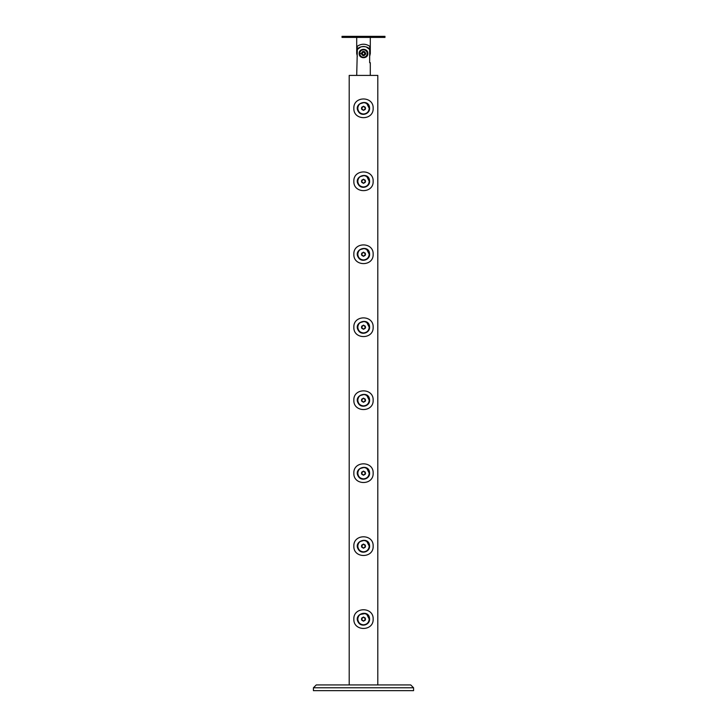 <?xml version="1.0" encoding="UTF-8"?>
<svg xmlns="http://www.w3.org/2000/svg" width="727" height="727" viewBox="0 0 727 727"><rect width="100%" height="100%" fill="white"/><g stroke="black" fill="none" stroke-linecap="round" stroke-linejoin="round"><path stroke-width="1.09" d="M353.84 619.113C353.313 631.563 373.687 631.563 373.16 619.113C373.687 606.654 353.313 606.654 353.84 619.113M369.58 619.113C369.534 608.508 352.386 614.079 358.584 622.685C361.655 627.456 369.898 624.775 369.58 619.113M353.84 546.141C353.313 558.59 373.687 558.59 373.16 546.141C373.687 533.682 353.313 533.682 353.84 546.141M369.58 546.141C369.534 535.545 352.386 541.115 358.584 549.712C361.655 554.483 369.898 551.811 369.58 546.141M353.84 473.168C353.313 485.618 373.687 485.618 373.16 473.168C373.687 460.718 353.313 460.718 353.84 473.168M369.58 473.168C369.534 462.572 352.386 468.143 358.584 476.739C361.655 481.51 369.898 478.839 369.58 473.168M353.84 400.195C353.313 412.654 373.687 412.654 373.16 400.195C373.687 387.745 353.313 387.745 353.84 400.195M369.58 400.195C369.534 389.599 352.386 395.17 358.584 403.767C361.655 408.538 369.898 405.866 369.58 400.195M353.84 327.223C353.313 339.682 373.687 339.682 373.16 327.223C373.687 314.773 353.313 314.773 353.84 327.223M369.58 327.223C369.534 316.627 352.386 322.197 358.584 330.803C361.655 335.574 369.898 332.893 369.58 327.223M353.84 254.25C353.313 266.709 373.687 266.709 373.16 254.25C373.687 241.8 353.313 241.8 353.84 254.25M369.58 254.25C369.534 243.654 352.386 249.225 358.584 257.831C361.655 262.601 369.898 259.921 369.58 254.25M353.84 181.287C353.313 193.736 373.687 193.736 373.16 181.287C373.687 168.828 353.313 168.828 353.84 181.287M369.58 181.287C369.534 170.681 352.386 176.261 358.584 184.858C361.655 189.629 369.898 186.948 369.58 181.287M353.84 108.314C353.313 120.764 373.687 120.764 373.16 108.314C373.687 95.855 353.313 95.855 353.84 108.314M369.58 108.314C369.534 97.718 352.386 103.289 358.584 111.885C361.655 116.656 369.898 113.985 369.58 108.314M365.717 53.516C364.236 50.663 362.764 50.663 361.283 53.516C362.764 56.379 364.236 56.379 365.717 53.516M367.826 53.516C368.135 47.946 358.865 47.946 359.174 53.516C358.865 59.096 368.135 59.096 367.826 53.516M356.703 75.408L357.339 49.481L360.81 46.91L363.127 46.437M363.873 46.437L366.181 46.91L369.661 49.481L369.661 62.695M357.339 49.481C358.929 45.647 368.071 45.647 369.661 49.481M357.275 53.516L357.275 46.237C361.428 43.575 365.572 43.575 369.725 46.237L369.661 54.352L369.725 53.516L370.297 53.516L369.661 56.379M370.297 37.422L370.297 53.516M342.035 36.35L384.965 36.35L384.965 37.422L342.035 37.422L342.035 36.35M365.29 618.077L365.29 619.113L365.29 618.077L363.5 617.041L365.563 619.113L363.5 621.176L361.437 619.113L363.5 617.041L365.29 618.077L365.29 620.14L365.29 619.113L365.29 620.14L363.6 621.122L361.71 620.14L361.71 618.077L362.991 617.332L361.71 618.077L361.71 620.14L363.5 621.176L365.29 620.14L365.29 618.077L363.5 617.041L365.29 618.077M363.5 613.388C366.953 613.752 368.862 615.66 369.225 619.113C368.862 622.557 366.953 624.466 363.5 624.829C360.047 624.466 358.138 622.557 357.775 619.113C358.138 615.66 360.047 613.752 363.5 613.388C360.047 613.752 358.138 615.66 357.775 619.113C358.138 622.557 360.047 624.466 363.5 624.829C366.953 624.466 368.862 622.557 369.225 619.113C368.862 615.66 366.953 613.752 363.5 613.388C360.047 613.752 358.138 615.66 357.775 619.113C358.138 622.557 360.047 624.466 363.5 624.829C366.953 624.466 368.862 622.557 369.225 619.113C368.862 615.66 366.953 613.752 363.5 613.388M358.057 620.876C357.384 618.304 358.075 616.169 360.138 614.479L365.018 613.588M365.781 613.861L366.862 614.479L369.225 619.113M369.189 619.749L368.943 620.876M363.5 617.041L361.71 618.077L363.5 617.041M361.71 618.077L361.71 620.14L361.71 618.077M361.71 620.14L363.5 621.176L361.71 620.14M363.5 621.176L365.29 620.14L363.5 621.176M365.29 545.105L365.29 546.141L365.29 545.105L363.5 544.078L365.563 546.141L363.5 548.203L361.437 546.141L363.5 544.078L365.29 545.105L365.29 547.167L365.29 546.141L365.29 547.167L363.7 548.094L361.71 547.167L362.173 544.832L363.5 544.078L361.71 545.105L361.71 547.167L363.5 548.203L365.29 547.167L365.29 545.105L363.5 544.078L365.29 545.105M363.5 540.415C366.953 540.779 368.862 542.687 369.225 546.141C368.862 549.594 366.953 551.502 363.5 551.866C360.047 551.502 358.138 549.594 357.775 546.141C358.138 542.687 360.047 540.779 363.5 540.415C360.047 540.779 358.138 542.687 357.775 546.141C358.138 549.594 360.047 551.502 363.5 551.866C366.953 551.502 368.862 549.594 369.225 546.141C368.862 542.687 366.953 540.779 363.5 540.415C360.047 540.779 358.138 542.687 357.775 546.141C358.138 549.594 360.047 551.502 363.5 551.866C366.953 551.502 368.862 549.594 369.225 546.141C368.862 542.687 366.953 540.779 363.5 540.415M358.057 547.904C357.384 545.332 358.075 543.196 360.138 541.506L363.982 540.434M365.781 540.888L366.862 541.506L369.225 546.141M369.189 546.786L368.943 547.904M363.5 544.078L361.71 545.105L363.5 544.078M361.71 545.105L361.71 547.167L361.71 545.105M361.71 547.167L363.5 548.203L361.71 547.167M363.5 548.203L365.29 547.167L363.5 548.203M365.29 472.132L365.29 473.168L365.29 472.132L363.5 471.105L365.563 473.168L363.5 475.231L361.437 473.168L363.5 471.105L365.29 472.132L365.29 474.204L365.563 473.168L365.29 474.204L363.5 475.231L361.71 474.204L361.71 472.132L362.382 471.741L363.5 471.105L361.71 472.132L361.71 474.204L363.5 475.231L365.29 474.204L365.29 472.132L363.5 471.105L365.29 472.132M363.5 467.443C366.953 467.806 368.862 469.715 369.225 473.168C368.862 476.621 366.953 478.53 363.5 478.893C360.047 478.53 358.138 476.621 357.775 473.168C358.138 469.715 360.047 467.806 363.5 467.443C360.047 467.806 358.138 469.715 357.775 473.168C358.138 476.621 360.047 478.53 363.5 478.893C366.953 478.53 368.862 476.621 369.225 473.168C368.862 469.715 366.953 467.806 363.5 467.443C360.047 467.806 358.138 469.715 357.775 473.168C358.138 476.621 360.047 478.53 363.5 478.893C366.953 478.53 368.862 476.621 369.225 473.168C368.862 469.715 366.953 467.806 363.5 467.443M358.057 474.94C357.384 472.359 358.075 470.224 360.138 468.533L363.982 467.461M365.781 467.915L366.862 468.533L369.225 473.168M369.189 473.813L368.943 474.94M363.5 471.105L361.71 472.132L363.5 471.105M361.71 472.132L361.71 474.204L361.71 472.132M361.71 474.204L363.5 475.231L361.71 474.204M363.5 475.231L365.29 474.204L363.5 475.231M365.29 399.168L365.29 400.195L365.29 399.168L363.5 398.132L365.563 400.195L363.5 402.258L361.437 400.195L363.5 398.132L365.29 399.168L365.29 401.231L365.563 400.195L365.29 401.231L363.5 402.258L361.71 401.231L361.71 399.168L363.3 398.242L361.71 399.168L361.71 401.231L363.5 402.258L365.29 401.231L365.29 399.168L363.5 398.132L365.29 399.168M363.5 394.47C366.953 394.834 368.862 396.742 369.225 400.195C368.862 403.649 366.953 405.557 363.5 405.92C360.047 405.557 358.138 403.649 357.775 400.195C358.138 396.742 360.047 394.834 363.5 394.47C360.047 394.834 358.138 396.742 357.775 400.195C358.138 403.649 360.047 405.557 363.5 405.92C366.953 405.557 368.862 403.649 369.225 400.195C368.862 396.742 366.953 394.834 363.5 394.47C360.047 394.834 358.138 396.742 357.775 400.195C358.138 403.649 360.047 405.557 363.5 405.92C366.953 405.557 368.862 403.649 369.225 400.195C368.862 396.742 366.953 394.834 363.5 394.47M358.057 401.967C357.384 399.387 358.075 397.251 360.138 395.57L363.982 394.497M365.781 394.943L366.862 395.57L369.225 400.195M369.189 400.841L368.943 401.967M363.5 398.132L361.71 399.168L363.5 398.132M361.71 399.168L361.71 401.231L361.71 399.168M361.71 401.231L363.5 402.258L361.71 401.231M363.5 402.258L365.29 401.231L363.5 402.258M365.29 326.196L365.29 327.223L365.29 326.196L363.5 325.16L365.563 327.223L363.5 329.295L361.437 327.223L363.5 325.16L365.29 326.196L365.29 328.259L365.563 327.223L364.827 328.531L363.5 329.295L361.71 328.259L362.073 325.978L363.5 325.16L361.71 326.196L361.71 328.259L363.5 329.295L365.29 328.259L365.29 326.196L363.5 325.16L365.29 326.196M363.5 321.507C366.953 321.87 368.862 323.779 369.225 327.223C368.862 330.676 366.953 332.584 363.5 332.948C360.047 332.584 358.138 330.676 357.775 327.223C358.138 323.779 360.047 321.87 363.5 321.507C360.047 321.87 358.138 323.779 357.775 327.223C358.138 330.676 360.047 332.584 363.5 332.948C366.953 332.584 368.862 330.676 369.225 327.223C368.862 323.779 366.953 321.87 363.5 321.507C360.047 321.87 358.138 323.779 357.775 327.223C358.138 330.676 360.047 332.584 363.5 332.948C366.953 332.584 368.862 330.676 369.225 327.223C368.862 323.779 366.953 321.87 363.5 321.507M358.057 328.995C357.384 326.414 358.075 324.287 360.138 322.597L363.982 321.525M365.781 321.979L366.862 322.597L369.225 327.223M369.189 327.868L368.943 328.995M363.5 325.16L361.71 326.196L363.5 325.16M361.71 326.196L361.71 328.259L361.71 326.196M361.71 328.259L363.5 329.295L361.71 328.259M363.5 329.295L365.29 328.259L363.5 329.295M365.29 253.223L365.29 254.25L365.29 253.223L363.5 252.187L365.563 254.25L363.5 256.322L361.437 254.25L363.5 252.187L365.29 253.223L365.29 255.286L365.29 254.25L365.29 255.286L363.6 256.267L361.71 255.286L361.71 253.223L363.4 252.242L361.71 253.223L361.71 255.286L363.5 256.322L365.29 255.286L365.29 253.223L363.5 252.187L365.29 253.223M363.5 248.534C366.953 248.898 368.862 250.806 369.225 254.25C368.862 257.703 366.953 259.612 363.5 259.975C360.047 259.612 358.138 257.703 357.775 254.25C358.138 250.806 360.047 248.898 363.5 248.534C360.047 248.898 358.138 250.806 357.775 254.25C358.138 257.703 360.047 259.612 363.5 259.975C366.953 259.612 368.862 257.703 369.225 254.25C368.862 250.806 366.953 248.898 363.5 248.534C360.047 248.898 358.138 250.806 357.775 254.25C358.138 257.703 360.047 259.612 363.5 259.975C366.953 259.612 368.862 257.703 369.225 254.25C368.862 250.806 366.953 248.898 363.5 248.534M358.057 256.022C357.384 253.45 358.075 251.315 360.138 249.625L363.982 248.552M365.781 249.007L366.862 249.625L369.225 254.259M369.189 254.895L368.943 256.022M363.5 252.187L361.71 253.223L363.5 252.187M361.71 253.223L361.71 255.286L361.71 253.223M361.71 255.286L363.5 256.322L361.71 255.286M363.5 256.322L365.29 255.286L363.5 256.322M365.29 180.251L365.29 181.287L365.29 180.251L363.5 179.215L365.563 181.287L363.5 183.349L361.437 181.287L363.5 179.215L365.29 180.251L365.29 182.313L365.29 181.287L365.29 182.313L363.6 183.295L361.71 182.313L361.71 180.251L362.991 179.505L361.71 180.251L361.71 182.313L363.5 183.349L365.29 182.313L365.29 180.251L363.5 179.215L365.29 180.251M363.5 175.561C366.953 175.925 368.862 177.833 369.225 181.287C368.862 184.731 366.953 186.639 363.5 187.003C360.047 186.639 358.138 184.731 357.775 181.287C358.138 177.833 360.047 175.925 363.5 175.561C360.047 175.925 358.138 177.833 357.775 181.287C358.138 184.731 360.047 186.639 363.5 187.003C366.953 186.639 368.862 184.731 369.225 181.287C368.862 177.833 366.953 175.925 363.5 175.561C360.047 175.925 358.138 177.833 357.775 181.287C358.138 184.731 360.047 186.639 363.5 187.003C366.953 186.639 368.862 184.731 369.225 181.287C368.862 177.833 366.953 175.925 363.5 175.561M358.057 183.05C357.384 180.478 358.075 178.342 360.138 176.652L363.982 175.58M365.781 176.034L366.862 176.652L369.225 181.287M369.189 181.923L368.943 183.05M363.5 179.215L361.71 180.251L363.5 179.215M361.71 180.251L361.71 182.313L361.71 180.251M361.71 182.313L363.5 183.349L361.71 182.313M363.5 183.349L365.29 182.313L363.5 183.349M365.29 107.278L365.29 108.314L365.29 107.278L363.5 106.251L365.563 108.314L363.5 110.377L361.437 108.314L363.5 106.251L365.29 107.278L365.29 109.341L365.29 108.314L365.29 109.341L363.7 110.268L361.71 109.341L362.173 107.005L363.5 106.251L361.71 107.278L361.71 109.341L363.5 110.377L365.29 109.341L365.29 107.278L363.5 106.251L365.29 107.278M363.5 102.589C366.953 102.952 368.862 104.861 369.225 108.314C368.862 111.767 366.953 113.676 363.5 114.039C360.047 113.676 358.138 111.767 357.775 108.314C358.138 104.861 360.047 102.952 363.5 102.589C360.047 102.952 358.138 104.861 357.775 108.314C358.138 111.767 360.047 113.676 363.5 114.039C366.953 113.676 368.862 111.767 369.225 108.314C368.862 104.861 366.953 102.952 363.5 102.589C360.047 102.952 358.138 104.861 357.775 108.314C358.138 111.767 360.047 113.676 363.5 114.039C366.953 113.676 368.862 111.767 369.225 108.314C368.862 104.861 366.953 102.952 363.5 102.589M358.057 110.077C357.384 107.505 358.075 105.37 360.138 103.679L363.982 102.607M365.781 103.061L366.862 103.679L369.225 108.314M369.189 108.959L368.943 110.077M363.5 106.251L361.71 107.278L363.5 106.251M361.71 107.278L361.71 109.341L361.71 107.278M361.71 109.341L363.5 110.377L361.71 109.341M363.5 110.377L365.29 109.341L363.5 110.377M364.927 52.689L364.927 53.516L364.927 52.689L363.5 51.871L365.154 53.516L363.5 55.17L361.846 53.516L363.5 51.871L364.927 52.689L364.663 54.507L363.5 55.17L362.073 54.343L362.6 52.38L363.5 51.871L362.073 52.689L362.073 54.343L363.5 55.17L364.927 54.343L364.927 52.689L363.5 51.871L364.927 52.689M363.5 51.372L365.018 51.999L365.481 54.343L363.5 55.67L361.355 53.516L362.682 51.535L365.018 51.999L363.5 51.372L361.355 53.516L359.747 53.516C359.983 55.788 361.237 57.033 363.5 57.279C365.763 57.033 367.017 55.788 367.253 53.516C367.017 51.253 365.763 49.999 363.5 49.763C361.237 49.999 359.983 51.253 359.747 53.516L361.355 53.516L363.5 55.67L365.645 53.516L363.5 51.372L361.355 53.516M365.372 54.57L365.626 53.843M359.747 53.516C359.983 51.253 361.237 49.999 363.5 49.763C365.763 49.999 367.017 51.253 367.253 53.516C367.017 55.788 365.763 57.033 363.5 57.279C361.237 57.033 359.983 55.788 359.747 53.516C359.983 51.253 361.237 49.999 363.5 49.763M363.5 51.871L362.073 52.689L363.5 51.871M362.073 52.689L362.073 54.343L362.073 52.689M362.073 54.343L363.5 55.17L362.073 54.343M363.5 55.17L364.927 54.343L363.5 55.17M349.196 75.408L349.196 684.925L349.196 75.408L377.804 75.408L349.196 75.408M377.804 684.925L377.804 75.408L377.804 684.925M316.281 684.925L410.719 684.925L413.581 687.787L413.581 690.65L413.581 687.787L313.419 687.787L313.419 690.65L313.419 687.787L316.281 684.925L313.419 687.787L413.581 687.787L410.719 684.925L316.281 684.925M313.419 690.65L413.581 690.65L313.419 690.65M370.297 75.408L370.297 62.695M356.703 37.422L356.703 53.516L357.339 56.379"/></g></svg>
